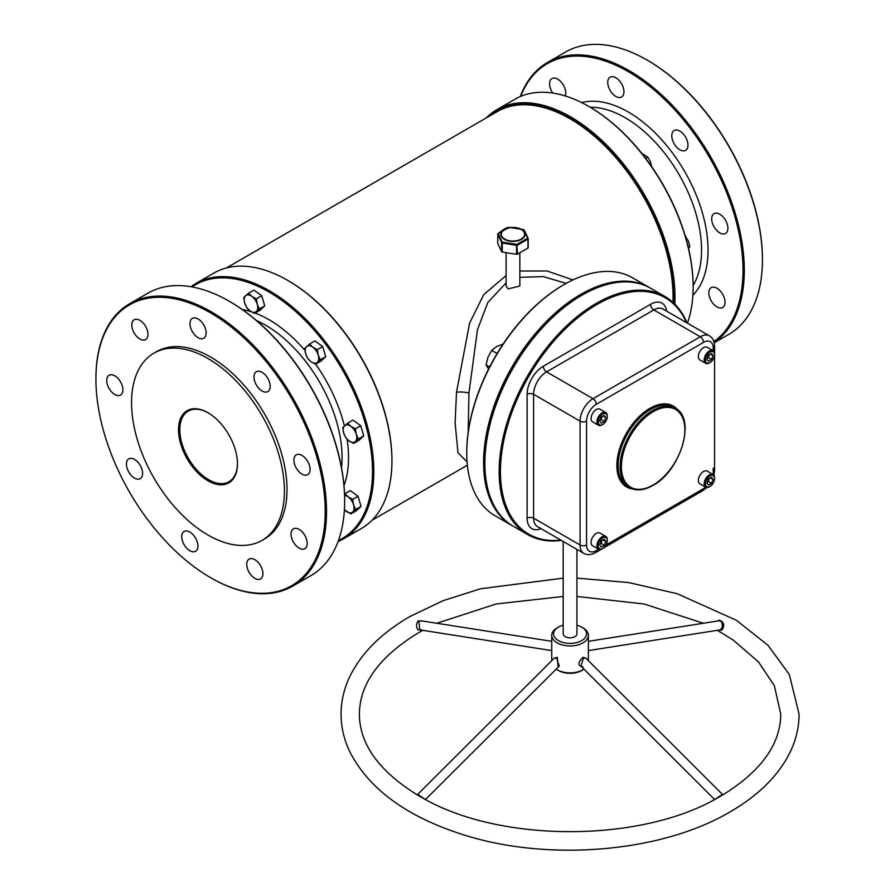 <?xml version="1.0" encoding="UTF-8"?>
<svg xmlns="http://www.w3.org/2000/svg" width="895" height="895" viewBox="0 0 895 895"><rect width="100%" height="100%" fill="white"/><g stroke="black" fill="none" stroke-linecap="round" stroke-linejoin="round"><path stroke-width="1.34" d="M509.065 227.364L498.224 233.606L502.184 242.12L516.93 244.402L527.726 238.171L523.765 229.657L509.02 227.375A0.917 0.66 76.3 0 0 508.931 227.386L508.931 227.386A0.917 0.917 0 0 0 508.931 227.386A0.917 0.917 0 0 1 509.065 227.364L523.765 229.657A0.917 0.839 -38.8 0 1 524.157 229.914L524.157 229.914A0.917 0.917 0 0 0 523.788 229.635M498.034 233.662L498.224 233.606A0.917 0.839 -38.8 0 0 497.788 234.456L497.833 234.11M501.614 242.724L502.184 242.12L502.263 243.093L502.263 252.077L516.572 254.292L516.572 245.308L501.86 242.959L497.788 234.456L497.788 243.451L501.614 251.708L501.614 242.724M254.84 578.371A11.456 6.612 60 0 1 247.356 568.28A11.456 6.612 60 0 1 249.112 559.106A11.456 6.612 60 0 1 254.84 559.677A11.456 6.612 60 0 1 262.313 569.768A11.456 6.612 60 0 1 260.568 578.942A11.456 6.612 60 0 1 254.84 578.371M189.818 550.716A11.456 6.612 60 0 1 182.345 540.625A11.456 6.612 60 0 1 184.101 531.451A11.456 6.612 60 0 1 189.818 532.022A11.456 6.612 60 0 1 197.303 542.113A11.456 6.612 60 0 1 195.546 551.286A11.456 6.612 60 0 1 189.818 550.716M142.618 473.433A11.456 6.612 60 0 1 140.246 478.668A11.456 6.612 60 0 1 131.42 475.603A11.456 6.612 60 0 1 126.419 464.08A11.456 6.612 60 0 1 128.791 458.844A11.456 6.612 60 0 1 137.617 461.909A11.456 6.612 60 0 1 142.618 473.433M122.895 389.828A11.456 6.612 60 0 1 120.523 395.075A11.456 6.612 60 0 1 111.696 391.999A11.456 6.612 60 0 1 106.706 380.476A11.456 6.612 60 0 1 109.078 375.24A11.456 6.612 60 0 1 117.894 378.305A11.456 6.612 60 0 1 122.895 389.828M147.988 334.361A11.456 6.612 60 0 1 145.616 339.608A11.456 6.612 60 0 1 136.801 336.531A11.456 6.612 60 0 1 131.8 325.008A11.456 6.612 60 0 1 134.172 319.772A11.456 6.612 60 0 1 142.987 322.838A11.456 6.612 60 0 1 147.988 334.361M206.152 332.985A11.456 6.612 60 0 1 203.78 338.22A11.456 6.612 60 0 1 194.965 335.155A11.456 6.612 60 0 1 189.964 323.632A11.456 6.612 60 0 1 192.335 318.385A11.456 6.612 60 0 1 201.162 321.45A11.456 6.612 60 0 1 206.152 332.985M262.078 391.003A11.456 6.612 60 0 1 254.605 380.912A11.456 6.612 60 0 1 256.35 371.738A11.456 6.612 60 0 1 262.078 372.309A11.456 6.612 60 0 1 269.563 382.4A11.456 6.612 60 0 1 267.806 391.574A11.456 6.612 60 0 1 262.078 391.003M302.007 474.126A11.456 6.612 60 0 1 294.522 464.035A11.456 6.612 60 0 1 296.279 454.861A11.456 6.612 60 0 1 302.007 455.432A11.456 6.612 60 0 1 309.48 465.523A11.456 6.612 60 0 1 307.723 474.697A11.456 6.612 60 0 1 302.007 474.126M299.143 548.12A11.456 6.612 60 0 1 291.658 538.029A11.456 6.612 60 0 1 293.415 528.856A11.456 6.612 60 0 1 299.143 529.426A11.456 6.612 60 0 1 306.616 539.517A11.456 6.612 60 0 1 304.871 548.691A11.456 6.612 60 0 1 299.143 548.12M719.793 232.913A11.456 6.612 60 0 1 712.308 222.821A11.456 6.612 60 0 1 714.065 213.648A11.456 6.612 60 0 1 719.793 214.218A11.456 6.612 60 0 1 727.277 224.309A11.456 6.612 60 0 1 725.521 233.483A11.456 6.612 60 0 1 719.793 232.913M679.876 149.801A11.456 6.612 60 0 1 672.391 139.709A11.456 6.612 60 0 1 674.148 130.536A11.456 6.612 60 0 1 679.876 131.095A11.456 6.612 60 0 1 687.349 141.186A11.456 6.612 60 0 1 685.592 150.36A11.456 6.612 60 0 1 679.876 149.801M623.949 91.771A11.456 6.612 60 0 1 621.577 97.007A11.456 6.612 60 0 1 612.751 93.941A11.456 6.612 60 0 1 607.75 82.418A11.456 6.612 60 0 1 610.121 77.183A11.456 6.612 60 0 1 618.948 80.248A11.456 6.612 60 0 1 623.949 91.771M552.763 93.069A11.456 6.612 60 0 1 549.586 83.806A11.456 6.612 60 0 1 551.958 78.559A11.456 6.612 60 0 1 560.785 81.624A11.456 6.612 60 0 1 565.785 93.147A11.456 6.612 60 0 1 565.327 95.978M716.929 306.918A11.456 6.612 60 0 1 709.455 296.827A11.456 6.612 60 0 1 711.201 287.653A11.456 6.612 60 0 1 716.929 288.212A11.456 6.612 60 0 1 724.413 298.303A11.456 6.612 60 0 1 722.657 307.477A11.456 6.612 60 0 1 716.929 306.918M207.987 480.805A41.685 24.064 60 0 1 178.508 429.757A41.685 24.064 60 0 1 207.987 412.74L207.987 412.74A41.685 24.064 60 0 1 237.455 463.789A41.685 24.064 60 0 1 207.987 480.805M208.311 412.931A40.767 23.538 -120 0 0 188.252 411.096A40.767 23.538 -120 0 0 181.998 443.763A40.767 23.538 -120 0 0 208.624 479.686A40.767 23.538 -120 0 0 229.008 481.7A40.767 23.538 -120 0 0 237.455 463.409M713.919 341.588A162.14 93.606 -120 0 0 743.018 270.256A162.14 93.606 -120 0 0 648.383 85.282A162.14 93.606 -120 0 0 520.711 96.38M520.308 96.548A163.058 94.143 60 0 1 547.483 62.482A163.058 94.143 60 0 1 673.129 106.169A163.058 94.143 60 0 1 744.304 270.256A163.058 94.143 60 0 1 714.199 342.595M647.477 60.278A162.14 93.606 60 0 1 647.801 60.468A162.14 93.606 60 0 1 762.439 259.047L762.439 259.785A163.058 94.143 -120 0 0 647.152 60.088A163.058 94.143 -120 0 0 565.618 52.011L547.483 62.482M673.599 302.946A146.567 84.622 -120 0 0 673.7 297.565A146.567 84.622 -120 0 0 604.315 144.554A146.567 84.622 -120 0 0 489.062 116.316M486.298 117.905A147.485 85.148 60 0 1 496.971 109.626A147.485 85.148 60 0 1 610.625 149.141A147.485 85.148 60 0 1 674.998 297.565A147.485 85.148 60 0 1 674.841 304.155M589.178 106.65A146.567 84.622 60 0 1 589.503 106.841A146.567 84.622 60 0 1 693.133 286.344L693.133 287.094A147.485 85.148 -120 0 0 588.854 106.46A147.485 85.148 -120 0 0 515.106 99.155L496.971 109.626M338.455 540.479A146.567 84.622 -120 0 0 372.51 471.452A146.567 84.622 -120 0 0 306.157 321.495A146.567 84.622 -120 0 0 192.067 286.926M190.926 286.724A147.485 85.148 60 0 1 195.781 283.525A147.485 85.148 60 0 1 309.424 323.039A147.485 85.148 60 0 1 373.808 471.452A147.485 85.148 60 0 1 343.255 538.969A147.485 85.148 60 0 1 338.064 541.576M287.977 280.549A146.567 84.622 60 0 1 288.302 280.728A146.567 84.622 60 0 1 391.943 460.231L391.943 460.981A147.485 85.148 -120 0 0 287.653 280.359A147.485 85.148 -120 0 0 213.916 273.053L195.781 283.525M95.922 379.088A162.14 93.606 -120 0 0 210.571 577.667A162.14 93.606 -120 0 0 325.221 511.47A162.14 93.606 -120 0 0 210.571 312.892A162.14 93.606 -120 0 0 95.922 379.088L95.922 378.339A163.058 94.143 60 0 1 129.697 303.696A163.058 94.143 60 0 1 255.343 347.383A163.058 94.143 60 0 1 326.518 511.47A163.058 94.143 60 0 1 292.743 586.113A163.058 94.143 60 0 1 211.22 578.036A163.058 94.143 60 0 1 210.896 577.846M229.679 301.492A162.14 93.606 60 0 1 230.004 301.671A162.14 93.606 60 0 1 344.653 500.249L344.653 500.999A163.058 94.143 -120 0 0 229.355 301.302A163.058 94.143 -120 0 0 147.832 293.224L129.697 303.696M502.263 252.077L501.614 251.708M506.1 282.887L487.82 302.51L477.46 329.74L468.958 393.039L468.174 432.363M467.078 461.921L457.994 452.758L455.096 423.022L456.506 392.223L469.584 323.151L483.725 294.645L506.1 275.548M131.554 402.649A108.094 62.404 60 0 1 153.94 353.167A108.094 62.404 60 0 1 237.231 382.12A108.094 62.404 60 0 1 284.42 490.907A108.094 62.404 60 0 1 262.022 540.39A108.094 62.404 60 0 1 178.731 511.425A108.094 62.404 60 0 1 131.554 402.649M153.94 353.167L156.524 351.668A108.094 62.404 60 0 1 239.826 380.621A108.094 62.404 60 0 1 287.004 489.408A108.094 62.404 60 0 1 264.618 538.891L262.022 540.39M506.1 252.67L506.1 286.008L508.114 288.917L519.85 286.008L519.85 252.782M566.188 283.379L543.287 276.6L519.85 277.338M665.007 296.547L650.754 288.324A137.405 79.331 120 0 0 582.052 295.126L581.403 295.507A136.487 78.805 120 0 0 484.889 463.039A136.487 78.805 -60 0 1 484.889 462.67A136.487 78.805 -60 0 1 581.403 295.507L582.052 295.126A137.405 79.331 120 0 0 484.889 463.42A137.405 79.331 120 0 0 513.35 526.316L527.602 534.55A137.405 79.331 -60 0 1 506.536 424.443A137.405 79.331 -60 0 1 596.305 303.36A137.405 79.331 -60 0 1 665.007 296.547A137.405 79.331 -60 0 1 686.968 322.871M512.701 525.936A137.405 79.331 -60 0 1 512.052 525.566A137.405 79.331 -60 0 1 490.986 415.459A137.405 79.331 -60 0 1 580.754 294.377A137.405 79.331 -60 0 1 649.457 287.575A137.405 79.331 -60 0 1 650.106 287.955M466.754 452.568A136.487 78.805 -60 0 1 466.754 452.199A136.487 78.805 -60 0 1 563.268 285.035L563.917 284.655A137.405 79.331 120 0 0 466.754 452.948A137.405 79.331 120 0 0 495.215 515.844L512.052 525.566M519.85 271.017L547.08 270.984L572.957 279.922M226.413 267.952L497.24 111.584A145.65 84.096 60 0 1 609.484 150.606A145.65 84.096 60 0 1 673.062 297.185A145.65 84.096 60 0 1 672.962 302.353M649.457 287.575L632.62 277.853A137.405 79.331 120 0 0 563.917 284.655L563.268 285.035M292.743 586.113L310.889 575.642A163.058 94.143 -120 0 0 344.653 500.999M343.255 538.969L361.39 528.497A147.485 85.148 -120 0 0 391.943 460.981M687.416 323.129A147.485 85.148 -120 0 0 693.133 287.094M714.244 342.763L728.675 334.439A163.058 94.143 -120 0 0 762.439 259.785M517.455 254.158L527.927 248.116L527.927 239.122L517.455 245.174L516.572 245.308L516.93 244.402L517.455 254.158L516.572 254.292M528.162 238.887L527.927 248.116M528.162 238.607L527.927 239.122A0.917 0.66 76.3 0 0 527.726 238.171L528.162 238.607M420.918 629.744L418.088 629.923C415.974 627.037 416.007 624.028 418.178 620.895L423.29 621.141M716.839 621.141L719.58 620.19C724.01 622.159 724.827 625.404 722.052 629.923L719.647 629.968M717.365 630.326L733.296 640.126L758.457 661.897L774.354 685.693L780.753 714.165C780.529 744.002 761.41 770.796 723.417 794.525L718.551 797.344C641.156 843.09 498.985 843.09 421.579 797.344L416.712 794.525C378.719 770.796 359.611 744.002 359.376 714.165C359.656 683.59 379.592 656.315 419.196 632.34L422.764 630.326M425.528 799.492L559.23 666.115L556.69 658.194L554.397 657.993L417.708 794.357L424.554 798.966M554.016 658.373L557.283 657.355L558.178 667.167M715.586 798.966L722.433 794.357L585.733 657.993L583.462 658.183L580.9 666.104L714.602 799.492M583.003 666.809C577.577 665.936 577.588 662.759 583.025 657.254L586.124 658.373M551.745 641.312L421.254 620.817L418.849 621.32L419.833 629.867L551.745 650.587M588.384 650.587L720.106 629.879C722.701 628.044 723.003 625.135 721.023 621.141L718.864 620.817M558.413 640.596A16.49 9.521 0 0 0 581.728 640.596A16.49 9.521 0 0 0 581.728 627.138L583.025 627.887A18.325 10.572 180 0 1 588.384 635.372A18.325 10.572 180 0 1 583.025 642.845A18.325 10.572 180 0 1 557.115 642.845A18.325 10.572 180 0 1 551.745 635.372A18.325 10.572 180 0 1 557.115 627.887L558.413 627.138A16.49 9.521 0 0 0 558.413 640.596M583.025 669.773L581.728 670.523A16.49 9.521 180 0 1 558.413 670.523L557.115 669.773A18.325 10.572 0 0 0 583.025 669.773L583.025 669.773A18.325 10.572 0 0 0 583.976 669.18M556.153 669.18A18.325 10.572 0 0 0 557.115 669.773L558.413 670.523M563.201 541.453L563.201 633.873A6.869 3.972 0 0 0 567.441 637.531A6.869 3.972 0 0 0 574.926 636.681A6.869 3.972 0 0 0 576.939 633.873L576.939 549.385M686.465 322.592A136.487 78.805 120 0 0 596.943 304.479A136.487 78.805 120 0 0 502.196 449.413A136.487 78.805 120 0 0 560.874 540.11M561.378 540.401A137.405 79.331 -60 0 1 527.602 534.55M583.025 627.887L581.728 627.138A16.49 9.521 0 0 0 576.939 625.213M563.201 625.213A16.49 9.521 0 0 0 558.413 627.138M688.3 247.4L689.844 246.505L688.49 248.955M685.447 236.66L688.49 241.102L689.844 246.505M685.145 235.631L685.917 236.392M645.731 158.449L647.879 157.196L650.452 161.905L651.806 167.32M641.681 153.235L647.879 157.196M358.034 496.266L361.032 506.38L355.651 509.49L353.547 504.78L352.652 499.376L358.034 496.266L350.247 490.583L344.53 493.962M352.652 499.376L348.155 496.882L344.866 493.693M361.032 506.38L356.244 510.81L350.862 513.92L355.651 509.49M344.396 509.725L350.862 513.92M344.575 495.394A9.621 5.549 60 0 1 348.155 496.882A9.621 5.549 -120 0 1 353.547 504.78A9.621 5.549 60 0 1 352.652 512.052A9.621 5.549 60 0 1 346.365 511.425A9.621 5.549 60 0 1 344.407 509.635M347.596 423.19L342.807 427.62L343.691 433.023L345.806 437.733L349.084 440.922L353.592 443.417L358.369 438.997L356.266 434.288L355.371 428.884L350.874 426.389L347.596 423.19L352.977 420.079L360.763 425.774L355.371 428.884M360.763 425.774L363.762 435.887L358.369 438.997M363.762 435.887L358.973 440.306L353.592 443.417M349.084 440.922A9.621 5.549 60 0 1 343.691 433.023A9.621 5.549 60 0 1 344.586 425.751A9.621 5.549 60 0 1 350.874 426.389A9.621 5.549 -120 0 1 356.266 434.288A9.621 5.549 60 0 1 355.371 441.559A9.621 5.549 60 0 1 349.084 440.922M309.558 344.004L304.77 348.435L305.665 353.838L307.768 358.537L311.057 361.737L315.555 364.231L320.343 359.801L318.24 355.102L317.345 349.688L312.847 347.193L309.558 344.004L314.939 340.894L322.726 346.578L317.345 349.688M322.726 346.578L325.724 356.691L320.343 359.801M325.724 356.691L320.936 361.121L315.555 364.231M311.057 361.737A9.621 5.549 60 0 1 305.665 353.838A9.621 5.549 60 0 1 306.56 346.566A9.621 5.549 60 0 1 312.847 347.193A9.621 5.549 -120 0 1 318.24 355.102A9.621 5.549 60 0 1 317.345 362.363A9.621 5.549 60 0 1 311.057 361.737M248.564 293.18L243.776 297.599L244.671 303.013L246.774 307.712L250.063 310.912L254.56 313.407L259.349 308.976L257.245 304.266L256.35 298.863L251.853 296.368L248.564 293.18L253.945 290.069L261.732 295.753L256.35 298.863M261.732 295.753L264.73 305.866L259.349 308.976M264.73 305.866L259.942 310.296L254.56 313.407M250.063 310.912A9.621 5.549 60 0 1 244.671 303.013A9.621 5.549 60 0 1 245.566 295.742A9.621 5.549 60 0 1 251.853 296.368A9.621 5.549 -120 0 1 257.245 304.266A9.621 5.549 60 0 1 256.35 311.538A9.621 5.549 60 0 1 250.063 310.912M707.374 481.946A3.714 2.148 120 0 0 709.053 479.53A3.714 2.148 120 0 0 709.332 478.556M709.366 486.813L710.015 486.432A6.41 3.703 120 0 0 714.546 478.579A6.41 3.703 120 0 0 710.015 475.961A6.41 3.703 120 0 0 705.473 483.815A6.41 3.703 120 0 0 710.015 486.432L709.366 486.813A7.328 4.229 120 0 1 705.696 487.171A7.328 4.229 120 0 1 704.578 481.297A7.328 4.229 120 0 1 709.366 474.842A7.328 4.229 120 0 1 713.024 474.484A13.738 7.932 120 0 0 713.248 471.855L713.248 468.107M714.534 478.221A7.328 4.229 120 0 0 714.546 477.829A7.328 4.229 120 0 0 713.024 474.484L707.195 471.117A7.328 4.229 120 0 0 703.537 471.475A7.328 4.229 120 0 0 698.749 477.93A7.328 4.229 120 0 0 699.868 483.803L705.696 487.171A13.738 7.932 120 0 1 703.537 488.681L605.915 545.033M706.983 482.953L708.493 479.038L711.525 477.292L713.046 479.451L711.525 483.356L708.493 485.112L706.983 482.953M710.417 477.93L713.046 479.451M709.455 478.489L708.292 481.488L711.525 483.356M707.33 482.047L708.292 481.488M707.374 358.078A3.714 2.148 120 0 0 709.053 355.673A3.714 2.148 120 0 0 709.332 354.7M709.366 362.945L710.015 362.576A6.41 3.703 120 0 0 714.546 354.722A6.41 3.703 120 0 0 710.015 352.104A6.41 3.703 120 0 0 705.473 359.958A6.41 3.703 120 0 0 710.015 362.576L709.366 362.945A7.328 4.229 120 0 1 705.696 363.303A7.328 4.229 120 0 1 704.578 357.441A7.328 4.229 120 0 1 709.366 350.974A7.328 4.229 120 0 1 713.024 350.616A7.328 4.229 120 0 1 714.546 353.972A7.328 4.229 120 0 1 714.534 354.364M713.024 350.616L707.195 347.249A7.328 4.229 120 0 0 703.537 347.618A7.328 4.229 120 0 0 698.749 354.073A7.328 4.229 120 0 0 699.868 359.947L705.696 363.303M706.983 359.085L708.493 355.181L711.525 353.424L713.046 355.583L711.525 359.499L708.493 361.244L706.983 359.085M710.417 354.062L713.046 355.583M709.455 354.621L708.292 357.62L711.525 359.499M707.33 358.179L708.292 357.62M600.097 420.012A3.714 2.148 120 0 0 601.776 417.596A3.714 2.148 120 0 0 602.066 416.622M602.1 424.879L602.749 424.498A6.41 3.703 120 0 0 607.28 416.645A6.41 3.703 120 0 0 602.749 414.027A6.41 3.703 120 0 0 598.207 421.881A6.41 3.703 120 0 0 602.749 424.498L602.1 424.879A7.328 4.229 120 0 1 598.431 425.237A7.328 4.229 120 0 1 597.312 419.363A7.328 4.229 120 0 1 602.1 412.908A7.328 4.229 120 0 1 605.758 412.55A7.328 4.229 120 0 1 607.28 415.906A7.328 4.229 120 0 1 607.269 416.298M605.758 412.55L599.93 409.183A7.328 4.229 120 0 0 596.271 409.541A7.328 4.229 120 0 0 591.483 415.996A7.328 4.229 120 0 0 592.602 421.869L598.431 425.237M599.706 421.019L601.227 417.104L604.259 415.358L605.781 417.517L604.259 421.422L601.227 423.178L599.706 421.019M603.152 415.996L605.781 417.517M602.19 416.555L601.026 419.554L604.259 421.422M600.064 420.113L601.026 419.554M600.097 543.869A3.714 2.148 120 0 0 601.776 541.464A3.714 2.148 120 0 0 602.066 540.49M602.1 548.736L602.749 548.366A6.41 3.703 120 0 0 607.28 540.513A6.41 3.703 120 0 0 602.749 537.895A6.41 3.703 120 0 0 598.207 545.749A6.41 3.703 120 0 0 602.749 548.366L602.1 548.736A7.328 4.229 120 0 1 598.431 549.105A7.328 4.229 120 0 1 597.312 543.231A7.328 4.229 120 0 1 602.1 536.776A7.328 4.229 120 0 1 605.758 536.407A7.328 4.229 120 0 1 607.28 539.763A7.328 4.229 120 0 1 607.269 540.155M605.758 536.407L599.93 533.04A7.328 4.229 120 0 0 596.271 533.409A7.328 4.229 120 0 0 591.483 539.864A7.328 4.229 120 0 0 592.602 545.737L598.431 549.105M599.706 544.887L601.227 540.972L604.259 539.215L605.781 541.374L604.259 545.29L601.227 547.046L599.706 544.887M603.152 539.864L605.781 541.374M602.19 540.412L601.026 543.422L604.259 545.29M600.064 543.97L601.026 543.422M503.113 344.049L496.423 346.656L491.679 350.404L497.105 353.536M489.643 366.928L486.063 364.858L487.999 357.127L491.679 350.404M488.536 369.087L486.063 364.858M521.55 229.456A12.116 7.003 180 0 1 521.55 239.357A12.116 7.003 180 0 1 504.4 239.357A12.116 7.003 180 0 1 504.4 229.456A12.116 7.003 180 0 1 521.55 229.456M504.724 239.066A11.669 6.735 0 0 0 521.226 239.066A11.669 6.735 0 0 0 521.226 229.545A11.669 6.735 0 0 0 504.724 229.545A11.669 6.735 0 0 0 504.724 239.066M581.627 102.578A112.669 65.055 60 0 1 664.582 143.043A112.669 65.055 60 0 1 708.034 250.063A112.669 65.055 60 0 1 692.887 295.283M693.133 285.483A108.094 62.404 -120 0 0 701.557 250.063A108.094 62.404 -120 0 0 590.241 107.266M347.07 439.176A112.669 65.055 60 0 1 348.535 457.613A112.669 65.055 60 0 1 343.993 485.638M341.532 467.738A108.094 62.404 -120 0 0 342.069 457.613A108.094 62.404 -120 0 0 256.596 320.634M468.958 393.039A9.163 2.092 4.1 0 0 456.506 392.223M242.332 309.558A112.669 65.055 60 0 1 251.338 311.751M255.131 313.071A112.669 65.055 60 0 1 304.96 350.448M315.655 364.175A112.669 65.055 60 0 1 344.396 425.942M673.454 407.203A45.802 26.447 120 0 0 650.553 409.474A45.802 26.447 120 0 0 620.627 449.827A45.802 26.447 120 0 0 627.652 486.533L629.588 487.652A45.802 26.447 -60 0 1 622.573 450.957A45.802 26.447 -60 0 1 652.489 410.592A45.802 26.447 -60 0 1 675.389 408.321L673.454 407.203M632.485 488.961A46.719 26.973 -60 0 1 618.132 454.38A46.719 26.973 -60 0 1 649.904 408.344A46.719 26.973 -60 0 1 677.974 410.178M653.137 411.711A44.884 25.91 120 0 0 621.399 466.687A44.884 25.91 120 0 0 653.137 485.012A44.884 25.91 120 0 0 684.876 430.036A44.884 25.91 120 0 0 653.137 411.711M556.835 658.284L557.283 657.355M583.462 658.183L583.048 657.243M421.455 797.277L421.69 796.707M418.178 620.895L418.849 621.32M719.58 620.19L719.256 620.772M720.844 630.304A0.917 0.761 89.3 0 0 720.24 629.879M541.028 528.654A22.901 13.224 -60 0 1 527.121 518.171L527.121 394.303A22.901 13.224 -60 0 1 543.31 366.256L650.587 304.322A22.901 13.224 -60 0 1 666.618 311.124M713.248 471.855A4.576 2.64 0 0 0 714.59 469.976L714.59 346.119A4.576 2.64 0 0 1 713.248 347.987L713.248 350.762L713.248 347.987A13.738 7.932 120 0 0 703.537 342.382L596.271 404.305A13.738 7.932 120 0 0 586.549 421.131L586.549 544.999A13.738 7.932 120 0 0 596.271 550.615L598.665 549.228M586.549 421.131A4.576 2.64 0 0 1 580.072 421.131L533.599 394.303L533.599 518.171L580.072 544.999L580.072 421.131A18.325 10.572 -60 0 1 593.027 398.7L700.293 336.766L653.82 309.938L546.554 371.861L593.027 398.7A4.576 2.64 -120 0 1 596.271 404.305M527.121 518.171A4.576 2.64 180 0 1 533.599 518.171A18.325 10.572 120 0 0 537.392 526.551L583.864 553.39A18.325 10.572 -60 0 1 580.072 544.999A4.576 2.64 0 0 0 586.549 544.999M703.537 342.382A4.576 2.64 -120 0 0 700.293 336.766A18.325 10.572 -60 0 1 709.455 335.86L662.982 309.032A18.325 10.572 120 0 0 653.82 309.938A4.576 2.64 60 0 1 650.587 304.322M543.31 366.256A4.576 2.64 60 0 0 546.554 371.861A18.325 10.572 120 0 0 533.599 394.303A4.576 2.64 180 0 0 527.121 394.303M596.271 550.615A4.576 2.64 -120 0 1 595.32 552.707L702.586 490.773A4.576 2.64 -120 0 0 703.537 488.681M508.931 227.386C507.096 227.185 503.471 229.277 498.056 233.651A0.917 0.917 0 0 0 497.754 234.322L497.754 243.317M647.801 60.468L647.152 60.088M589.503 106.841L588.854 106.46M288.302 280.728L287.653 280.359M230.004 301.671L229.355 301.302M466.754 452.199L466.754 452.948M372.063 520.219L467.369 465.199M528.195 247.736L528.195 238.752A0.917 0.917 0 0 0 528.151 238.462L524.157 229.914M210.571 577.667L211.22 578.036M563.201 578.136L480.525 588.787L443.103 600.668L410.033 616.476C382.031 632.664 362.195 652.209 350.527 675.099C344.251 687.74 341.096 700.763 341.062 714.165C341.096 727.758 344.34 740.959 350.806 753.769C370.429 790.117 407.818 817.068 462.95 834.621C548.076 862.019 661.573 852.521 730.107 811.854C757.875 795.789 777.621 776.435 789.334 753.769C795.789 740.959 799.034 727.758 799.078 714.165L789.334 674.562L768.078 645.373L736.473 620.313L677.191 593.709L628.581 582.544L576.939 578.136M629.588 487.652C636.233 491.221 644.02 490.471 652.947 485.437C680.536 471.106 696.489 418.379 675.389 408.321M417.708 794.357L416.712 794.525M551.745 660.633L551.745 635.372M484.889 462.67L484.889 463.42M588.384 660.633L588.384 635.372M703.336 623.256L644.042 603.991L576.939 596.462M563.201 596.462L496.087 603.991L436.794 623.256M718.886 620.817L588.384 641.312M722.433 794.357L723.417 794.525M702.586 490.773L706.804 487.506M713.874 475.267L714.59 469.976M714.59 346.119C714.49 341.275 712.767 337.851 709.455 335.86M595.32 552.707C591.069 555.034 587.254 555.258 583.864 553.39M714.546 478.579L714.546 477.829M714.546 354.722L714.546 353.972M607.28 416.645L607.28 415.906M607.28 540.513L607.28 539.763"/></g></svg>
